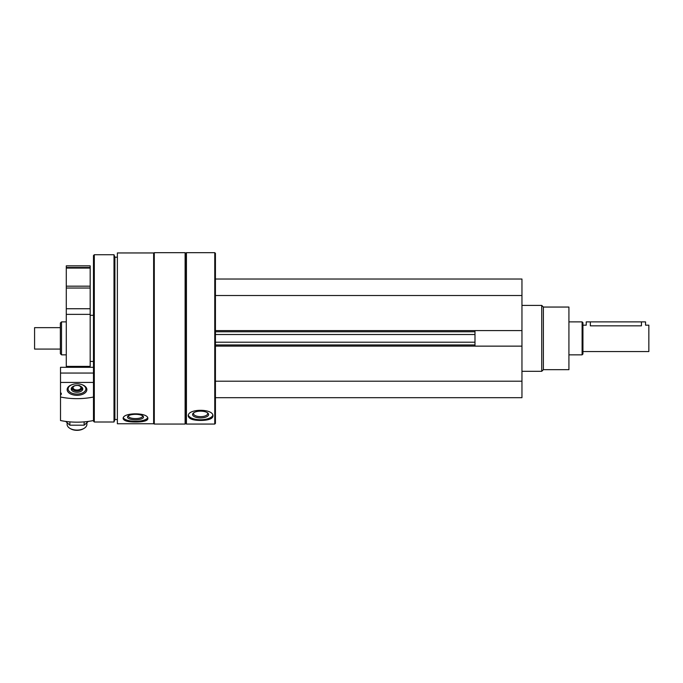 <?xml version="1.0" encoding="UTF-8"?>
<svg xmlns="http://www.w3.org/2000/svg" width="683" height="683" viewBox="0 0 683 683"><rect width="100%" height="100%" fill="white"/><g stroke="black" fill="none" stroke-linecap="round" stroke-linejoin="round"><path stroke-width="1.02" d="M215.427 397.685L521.957 397.685L521.957 279.031L215.427 279.031M521.957 346.136L474.984 346.136L474.984 330.589L521.957 330.589M214.769 424.058L215.427 423.4L215.427 253.325L214.769 252.667L186.425 252.667L186.425 424.058L214.769 424.058L214.769 252.667M117.374 423.767L117.374 252.958L153.632 252.958L153.632 423.767L117.374 423.767M140.186 421.804L135.499 422C143.012 422.034 147.127 420.907 147.861 418.619C147.81 419.738 146.632 420.583 144.335 421.163M147.861 418.619C148.638 412.259 122.385 412.233 123.145 418.619C123.879 420.907 127.994 422.034 135.499 422M205.293 420.165L200.597 420.438C208.102 420.404 212.225 418.927 212.959 416.024C212.908 417.424 211.713 418.517 209.391 419.302M212.959 416.024C213.736 408.417 187.483 408.391 188.235 416.024C188.969 418.935 193.093 420.404 200.597 420.438M186.425 424.058L185.767 423.4L185.767 253.325L186.425 252.667M185.11 424.058L185.11 252.667L154.29 252.667L154.29 424.058L185.11 424.058L185.767 423.4M117.374 419.524L114.898 419.524L114.898 257.201L114.001 254.725L94.305 254.725L94.305 422L114.001 422L114.001 254.725M94.305 422L93.477 421.172L93.477 255.553L94.305 254.725M60.352 353.674L60.352 323.042L61.521 321.881L61.521 354.844L60.352 353.674M212.831 415.273A12.362 5.225 0 0 1 200.597 419.755A12.362 5.225 0 0 1 188.363 415.273M200.597 417.919A8.017 3.389 0 0 1 193.502 412.95A8.017 3.389 0 0 1 200.597 411.149A8.017 3.389 0 0 1 207.692 412.95A8.017 3.389 0 0 1 200.597 417.919M207.205 412.617A7.061 2.98 0 0 1 207.658 413.667A7.061 2.98 0 0 1 200.597 416.647A7.061 2.98 0 0 1 193.537 413.667A7.061 2.98 0 0 1 193.989 412.617M147.656 417.834A12.362 4.226 0 0 1 135.499 421.3A12.362 4.226 0 0 1 123.341 417.834M135.499 419.806A8.017 2.741 0 0 1 128.037 416.067A8.017 2.741 0 0 1 135.499 414.325A8.017 2.741 0 0 1 142.969 416.067A8.017 2.741 0 0 1 135.499 419.806M142.414 415.682A7.061 2.416 0 0 1 142.559 416.169A7.061 2.416 0 0 1 135.499 418.585A7.061 2.416 0 0 1 128.447 416.169A7.061 2.416 0 0 1 128.592 415.682M215.427 331.767L474.984 331.767M215.427 295.517L521.957 295.517M215.427 381.208L521.957 381.208M215.427 344.949L474.984 344.949M543.378 307.051L543.378 369.674L568.922 369.674L568.922 307.051L543.378 307.051L541.73 305.403L521.957 305.403M543.378 369.674L541.73 371.321L541.73 305.403M72.21 384.597A9.869 5.72 0 0 0 70.05 393.656A9.869 5.72 0 0 0 83.941 393.656A9.869 5.72 0 0 0 81.789 384.597M60.514 397.019A49.441 28.643 0 0 0 93.477 397.019L93.477 420.532A49.441 28.643 180 0 1 60.514 420.532L60.514 395.022A2.963 1.716 0 0 0 61.342 393.835A2.963 1.716 0 0 0 60.514 392.648L60.514 367.309L93.477 367.309M93.477 382.429L60.514 382.429M60.514 392.648L60.514 395.022M93.477 373.055L60.514 373.055M80.551 386.288A5.771 3.338 180 0 1 82.763 388.926A5.771 3.338 180 0 1 77 392.264A5.771 3.338 180 0 1 71.228 388.926A5.771 3.338 180 0 1 73.448 386.288M77 394.065A8.879 5.14 180 0 1 68.787 390.881A8.879 5.14 180 0 1 70.75 385.272A8.879 5.14 180 0 1 83.241 385.272A8.879 5.14 180 0 1 85.204 390.881A8.879 5.14 180 0 1 77 394.065M86.886 422.811L86.886 424.365A9.886 5.729 180 0 1 83.958 428.437A9.886 5.729 180 0 1 77 430.094A9.886 5.729 180 0 1 70.042 428.437A9.886 5.729 180 0 1 67.113 424.365L67.113 422.811M83.241 428.847L83.958 428.437L83.241 428.847A8.879 5.14 180 0 1 77 430.333A8.879 5.14 180 0 1 70.75 428.847L70.042 428.437L70.75 428.847M88.295 421.411L84.137 425.185L69.862 425.185L65.696 421.411M69.862 425.185L69.862 421.872M84.137 425.185L84.137 421.872M582.932 351.549L648.85 351.549L648.85 325.176L645.555 325.176L645.555 321.881L586.227 321.881L586.227 325.176L582.932 325.176M641.431 321.881L641.431 325.834C646.75 325.117 646.75 325.117 641.431 325.834L590.343 325.834C585.032 325.117 585.032 325.117 590.343 325.834C585.032 325.117 585.032 325.117 590.343 325.834L590.343 321.881M582.104 321.881L582.104 354.844L582.932 354.016L582.932 322.709L582.104 321.881L568.922 321.881M60.352 349.073L34.577 349.073L34.577 327.652L60.352 327.652M34.577 349.073L34.577 327.652M66.285 265.849L90.182 265.849L90.182 267.497L66.285 267.497L66.285 265.849M66.285 267.497L66.285 286.177L90.182 286.177L90.182 267.497M66.285 286.177L66.285 288.038L90.182 288.038L90.182 286.177M66.285 288.038L66.285 308.742L90.182 308.742L90.182 288.038M66.285 308.742L66.285 314.368L90.182 314.368L90.182 308.742M66.285 314.368L66.285 366.378L90.182 366.378L90.182 314.368M215.427 330.615L474.984 330.615M215.427 346.11L474.984 346.11M215.427 342.209L474.984 342.209M215.427 334.516L474.984 334.516M81.687 387.833C80.816 386.262 79.791 385.468 78.613 385.46C74.695 385.306 72.594 386.1 72.313 387.833A4.738 2.749 0 0 0 77 390.992A4.738 2.749 0 0 0 81.687 387.833L82.319 390.215M77 389.993A3.936 2.28 0 0 0 80.406 386.569A3.936 2.28 0 0 0 73.585 386.569A3.936 2.28 0 0 0 77 389.993M66.285 268.077L90.182 268.077M185.767 253.325L185.11 252.667M153.632 423.4L154.29 424.058M153.632 253.325L154.29 252.667M117.374 257.201L114.898 257.201M114.898 419.524L114.001 422M66.285 321.881L61.521 321.881M66.285 354.844L61.521 354.844M541.73 371.321L521.957 371.321M70.75 385.272L70.042 385.673M83.241 385.272L83.958 385.673M72.313 387.833L71.681 390.215M582.104 354.844L568.922 354.844M90.182 361.435L93.477 361.435M90.182 315.29L93.477 315.29"/></g></svg>
